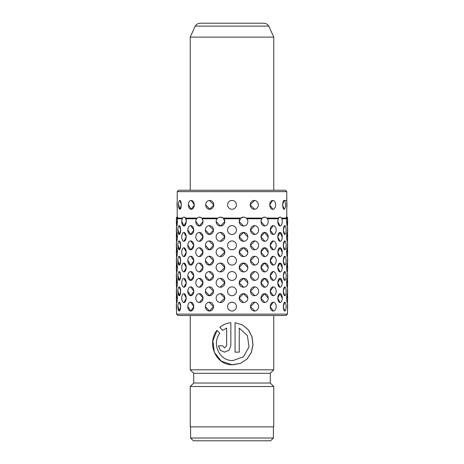 <?xml version="1.0" encoding="UTF-8"?>
<svg xmlns="http://www.w3.org/2000/svg" width="464" height="464" viewBox="0 0 464 464"><rect width="100%" height="100%" fill="white"/><g stroke="black" fill="none" stroke-linecap="round" stroke-linejoin="round"><path stroke-width="0.7" d="M270.628 440.8L193.372 440.8L190.588 438.016L273.412 438.016L270.628 440.8M273.76 37.12L268.824 26.106L195.176 26.106L190.24 37.12L273.76 37.12L273.76 190.24M195.176 26.106C196.446 24.232 198.203 23.264 200.465 23.2L263.535 23.2C265.797 23.264 267.554 24.232 268.824 26.106M273.76 315.52L273.76 369.808L270.28 373.288L193.72 373.288L193.72 383.032L190.24 386.512L190.24 426.88L273.76 426.88L273.76 386.512L190.24 386.512M273.76 369.808L190.24 369.808L190.24 315.52M270.28 373.288L270.28 383.032L193.72 383.032M239.244 328.048L247.416 335.646L249.011 346.915L243.536 356.717L232.957 360.569L232 360.54C218.846 360.441 211.851 343.273 219.803 333.343L216.966 330.345C206.927 342.722 215.163 364.843 232 364.768L240.717 363.283L247.138 358.979L251.355 352.495L253.013 344.752L252.045 336.858L248.489 329.939L242.585 324.986L235.062 322.706L235.062 352.13L239.244 352.13L239.244 328.048L239.221 352.13M226.641 328.048L226.641 345.802L224.559 347.913L222.488 345.802L218.44 345.802L220.203 350.279L224.553 352.13L228.996 350.279L230.846 345.802L230.846 322.706C226.629 323.153 222.94 324.707 219.785 327.358L222.685 330.362L226.658 328.048L226.658 345.802L224.559 347.913M218.486 345.802L220.238 350.274L224.57 352.13M230.846 322.706C226.647 323.153 222.969 324.707 219.826 327.358L219.785 327.358M219.826 327.358L222.714 330.362M216.995 330.374L212.854 340.93L214.339 352.309L221.247 361.131L232 364.768M232.951 364.791L240.688 363.283L247.086 358.979L251.291 352.495L252.944 344.752L251.981 336.858L248.437 329.945L242.556 324.991L235.062 322.706M232.696 360.569L232 360.54M254.916 249.771L250.45 245.363L254.84 240.949M254.916 265.083L250.45 260.675L254.84 256.261M254.916 280.395L250.45 275.987L254.84 271.573M254.916 295.707L250.45 291.299L254.84 286.885M254.916 311.019L250.45 306.611L254.84 302.197M273.4 249.783L270.141 245.363L273.232 240.938A4.425 2.964 90 0 0 270.268 245.363A4.425 2.964 90 0 0 273.232 249.789A4.425 2.964 90 0 0 276.196 245.363A4.425 2.964 90 0 0 273.232 240.938L273.232 240.938M273.4 265.095L270.141 260.675L273.232 256.25A4.425 2.964 90 0 0 270.268 260.675A4.425 2.964 90 0 0 273.232 265.101A4.425 2.964 90 0 0 276.196 260.675A4.425 2.964 90 0 0 273.232 256.25L273.232 256.25M273.4 280.407L270.141 275.987L273.232 271.562A4.425 2.964 90 0 0 270.268 275.987A4.425 2.964 90 0 0 273.232 280.413A4.425 2.964 90 0 0 276.196 275.987A4.425 2.964 90 0 0 273.232 271.562L273.232 271.562M273.4 295.719L270.141 291.299L273.232 286.874A4.425 2.964 90 0 0 270.268 291.299A4.425 2.964 90 0 0 273.232 295.725A4.425 2.964 90 0 0 276.196 291.299A4.425 2.964 90 0 0 273.232 286.874L273.232 286.874M273.4 311.031L270.141 306.611L273.232 302.186A4.425 2.964 90 0 0 270.268 306.611A4.425 2.964 90 0 0 273.232 311.037A4.425 2.964 90 0 0 276.196 306.611A4.425 2.964 90 0 0 273.232 302.186L273.232 302.186M284.809 249.789L283.231 245.363L284.768 240.938A4.425 1.369 90 0 0 283.4 245.363A4.425 1.369 90 0 0 284.768 249.789A4.425 1.369 90 0 0 286.137 245.363A4.425 1.369 90 0 0 284.768 240.938L284.768 240.938M284.809 265.101L283.231 260.675L284.768 256.25A4.425 1.369 90 0 0 283.4 260.675A4.425 1.369 90 0 0 284.768 265.101A4.425 1.369 90 0 0 286.137 260.675A4.425 1.369 90 0 0 284.768 256.25L284.768 256.25M284.809 280.413L283.231 275.987L284.768 271.562A4.425 1.369 90 0 0 283.4 275.987A4.425 1.369 90 0 0 284.768 280.413A4.425 1.369 90 0 0 286.137 275.987A4.425 1.369 90 0 0 284.768 271.562L284.768 271.562M284.809 295.725L283.231 291.299L284.768 286.874A4.425 1.369 90 0 0 283.4 291.299A4.425 1.369 90 0 0 284.768 295.725A4.425 1.369 90 0 0 286.137 291.299A4.425 1.369 90 0 0 284.768 286.874L284.768 286.874M284.809 311.037L283.231 306.611L284.768 302.186A4.425 1.369 90 0 0 283.4 306.611A4.425 1.369 90 0 0 284.768 311.037A4.425 1.369 90 0 0 286.137 306.611A4.425 1.369 90 0 0 284.768 302.186L284.768 302.186M179.232 240.938L179.232 240.938A4.425 1.369 -90 0 0 177.863 245.363A4.425 1.369 -90 0 0 179.232 249.789A4.425 1.369 -90 0 0 180.6 245.363A4.425 1.369 -90 0 0 179.232 240.938L180.769 245.363L179.232 249.789L178.031 245.363M179.232 256.25L179.232 256.25A4.425 1.369 -90 0 0 177.863 260.675A4.425 1.369 -90 0 0 179.232 265.101A4.425 1.369 -90 0 0 180.6 260.675A4.425 1.369 -90 0 0 179.232 256.25L180.769 260.675L179.232 265.101L178.031 260.675M179.232 271.562L179.232 271.562A4.425 1.369 -90 0 0 177.863 275.987A4.425 1.369 -90 0 0 179.232 280.413A4.425 1.369 -90 0 0 180.6 275.987A4.425 1.369 -90 0 0 179.232 271.562L180.769 275.987L179.232 280.413L178.031 275.987M179.232 286.874L179.232 286.874A4.425 1.369 -90 0 0 177.863 291.299A4.425 1.369 -90 0 0 179.232 295.725A4.425 1.369 -90 0 0 180.6 291.299A4.425 1.369 -90 0 0 179.232 286.874L180.769 291.299L179.232 295.725L178.031 291.299M179.232 302.186L179.232 302.186A4.425 1.369 -90 0 0 177.863 306.611A4.425 1.369 -90 0 0 179.232 311.037A4.425 1.369 -90 0 0 180.6 306.611A4.425 1.369 -90 0 0 179.232 302.186L180.769 306.611L179.232 311.037L178.031 306.611M190.768 240.938L190.768 240.938A4.425 2.964 -90 0 0 187.804 245.363A4.425 2.964 -90 0 0 190.768 249.789A4.425 2.964 -90 0 0 193.732 245.363A4.425 2.964 -90 0 0 190.768 240.938L193.859 245.363L190.768 249.789L187.937 245.363M190.768 256.25L190.768 256.25A4.425 2.964 -90 0 0 187.804 260.675A4.425 2.964 -90 0 0 190.768 265.101A4.425 2.964 -90 0 0 193.732 260.675A4.425 2.964 -90 0 0 190.768 256.25L193.859 260.675L190.768 265.101L187.937 260.675M190.768 271.562L190.768 271.562A4.425 2.964 -90 0 0 187.804 275.987A4.425 2.964 -90 0 0 190.768 280.413A4.425 2.964 -90 0 0 193.732 275.987A4.425 2.964 -90 0 0 190.768 271.562L193.859 275.987L190.768 280.413L187.937 275.987M190.768 286.874L190.768 286.874A4.425 2.964 -90 0 0 187.804 291.299A4.425 2.964 -90 0 0 190.768 295.725A4.425 2.964 -90 0 0 193.732 291.299A4.425 2.964 -90 0 0 190.768 286.874L193.859 291.299L190.768 295.725L187.937 291.299M190.768 302.186L190.768 302.186A4.425 2.964 -90 0 0 187.804 306.611A4.425 2.964 -90 0 0 190.768 311.037A4.425 2.964 -90 0 0 193.732 306.611A4.425 2.964 -90 0 0 190.768 302.186L193.859 306.611L190.768 311.037L187.937 306.611M209.084 240.955L213.55 245.363L209.432 249.789L205.459 245.363M209.084 256.267L213.55 260.675L209.432 265.101L205.459 260.675M209.084 271.579L213.55 275.987L209.432 280.413L205.459 275.987M209.084 286.891L213.55 291.299L209.432 295.725L205.459 291.299M209.084 302.203L213.55 306.611L209.432 311.037L205.459 306.611M177.457 298.12L176.819 302.545A4.425 0.464 -90 0 0 177.283 298.12A4.425 0.464 -90 0 0 176.819 293.695L177.457 298.12M177.457 282.808L176.819 287.233A4.425 0.464 -90 0 0 177.283 282.808A4.425 0.464 -90 0 0 176.819 278.383L177.457 282.808M177.457 267.496L176.819 271.921A4.425 0.464 -90 0 0 177.283 267.496A4.425 0.464 -90 0 0 176.819 263.071L177.457 267.496M177.457 252.184L176.819 256.609A4.425 0.464 -90 0 0 177.283 252.184A4.425 0.464 -90 0 0 176.819 247.759L177.457 252.184M177.457 236.872L176.819 241.297A4.425 0.464 -90 0 0 177.283 236.872A4.425 0.464 -90 0 0 176.819 232.447L177.457 236.872M182.584 218.08L177.869 218.08L177.283 218.776L177.457 221.56L176.819 225.985L176.535 221.56M186.313 298.12L183.947 302.545A4.425 2.216 -90 0 0 186.163 298.12A4.425 2.216 -90 0 0 183.947 293.695L186.313 298.12M186.313 282.808L183.947 287.233A4.425 2.216 -90 0 0 186.163 282.808A4.425 2.216 -90 0 0 183.947 278.383L186.313 282.808M186.313 267.496L183.947 271.921A4.425 2.216 -90 0 0 186.163 267.496A4.425 2.216 -90 0 0 183.947 263.071L186.313 267.496M186.313 252.184L183.947 256.609A4.425 2.216 -90 0 0 186.163 252.184A4.425 2.216 -90 0 0 183.947 247.759L186.313 252.184M186.313 236.872L183.947 241.297A4.425 2.216 -90 0 0 186.163 236.872A4.425 2.216 -90 0 0 183.947 232.447L186.313 236.872M197.171 218.08L185.977 218.08L186.313 221.56L183.947 225.985L181.888 221.56M203.07 298.12L199.387 302.545A4.425 3.579 -90 0 0 202.971 298.12A4.425 3.579 -90 0 0 199.387 293.695L203.07 298.12M203.07 282.808L199.387 287.233A4.425 3.579 -90 0 0 202.971 282.808A4.425 3.579 -90 0 0 199.387 278.383L203.07 282.808M203.07 267.496L199.387 271.921A4.425 3.579 -90 0 0 202.971 267.496A4.425 3.579 -90 0 0 199.387 263.071L203.07 267.496M203.07 252.184L199.387 256.609A4.425 3.579 -90 0 0 202.971 252.184A4.425 3.579 -90 0 0 199.387 247.759L203.07 252.184M203.07 236.872L199.387 241.297A4.425 3.579 -90 0 0 202.971 236.872A4.425 3.579 -90 0 0 199.387 232.447L203.07 236.872M217.79 218.08L202.049 218.08L203.07 221.56L199.387 225.985L195.912 221.56M219.988 293.718L220.464 293.695L224.831 298.12L220.064 302.528M219.988 278.406L220.464 278.383L224.831 282.808L220.064 287.216M219.988 263.094L220.464 263.071L224.831 267.496L220.064 271.904M219.988 247.782L220.464 247.759L224.831 252.184L220.064 256.592M219.988 232.47L220.464 232.447L224.831 236.872L220.064 241.28M244.012 225.962L243.536 225.985L239.169 221.56L240.7 218.08L223.3 218.08L224.831 221.56L220.464 225.985L216.172 221.56M244.012 302.522L243.536 302.545L239.169 298.12L243.536 293.695L247.828 298.12M244.012 287.21L243.536 287.233L239.169 282.808L243.536 278.383L247.828 282.808M244.012 271.898L243.536 271.921L239.169 267.496L243.536 263.071L247.828 267.496M244.012 256.586L243.536 256.609L239.169 252.184L243.536 247.759L247.828 252.184M244.012 241.274L243.536 241.297L239.169 236.872L243.536 232.447L247.828 236.872M264.863 302.534L260.93 298.12L264.613 293.695L268.088 298.12M264.863 287.222L260.93 282.808L264.613 278.383L268.088 282.808M264.863 271.91L260.93 267.496L264.613 263.071L268.088 267.496M264.863 256.598L260.93 252.184L264.613 247.759L268.088 252.184M264.863 241.286L260.93 236.872L264.613 232.447L268.088 236.872M264.863 225.974L260.93 221.56L261.766 218.776L246.9 218.776M280.053 302.545L280.053 302.545A4.425 2.216 90 0 0 282.263 298.12A4.425 2.216 90 0 0 280.053 293.695A4.425 2.216 90 0 0 277.837 298.12A4.425 2.216 90 0 0 280.053 302.545L277.687 298.12L280.053 293.695L282.112 298.12M280.053 287.233L280.053 287.233A4.425 2.216 90 0 0 282.263 282.808A4.425 2.216 90 0 0 280.053 278.383A4.425 2.216 90 0 0 277.837 282.808A4.425 2.216 90 0 0 280.053 287.233L277.687 282.808L280.053 278.383L282.112 282.808M280.053 271.921L280.053 271.921A4.425 2.216 90 0 0 282.263 267.496A4.425 2.216 90 0 0 280.053 263.071A4.425 2.216 90 0 0 277.837 267.496A4.425 2.216 90 0 0 280.053 271.921L277.687 267.496L280.053 263.071L282.112 267.496M280.053 256.609L280.053 256.609A4.425 2.216 90 0 0 282.263 252.184A4.425 2.216 90 0 0 280.053 247.759A4.425 2.216 90 0 0 277.837 252.184A4.425 2.216 90 0 0 280.053 256.609L277.687 252.184L280.053 247.759L282.112 252.184M280.053 241.297L280.053 241.297A4.425 2.216 90 0 0 282.263 236.872A4.425 2.216 90 0 0 280.053 232.447A4.425 2.216 90 0 0 277.837 236.872A4.425 2.216 90 0 0 280.053 241.297L277.687 236.872L280.053 232.447L282.112 236.872M280.146 225.985L277.687 221.56L278.238 218.776L267.397 218.776M287.181 302.545L287.181 302.545A4.425 0.464 90 0 0 287.645 298.12A4.425 0.464 90 0 0 287.181 293.695A4.425 0.464 90 0 0 286.717 298.12A4.425 0.464 90 0 0 287.181 302.545L286.543 298.12L287.181 293.695L287.465 298.12M287.181 287.233L287.181 287.233A4.425 0.464 90 0 0 287.645 282.808A4.425 0.464 90 0 0 287.181 278.383A4.425 0.464 90 0 0 286.717 282.808A4.425 0.464 90 0 0 287.181 287.233L286.543 282.808L287.181 278.383L287.465 282.808M287.181 271.921L287.181 271.921A4.425 0.464 90 0 0 287.645 267.496A4.425 0.464 90 0 0 287.181 263.071A4.425 0.464 90 0 0 286.717 267.496A4.425 0.464 90 0 0 287.181 271.921L286.543 267.496L287.181 263.071L287.465 267.496M287.181 256.609L287.181 256.609A4.425 0.464 90 0 0 287.645 252.184A4.425 0.464 90 0 0 287.181 247.759A4.425 0.464 90 0 0 286.717 252.184A4.425 0.464 90 0 0 287.181 256.609L286.543 252.184L287.181 247.759L287.465 252.184M287.181 241.297L287.181 241.297A4.425 0.464 90 0 0 287.645 236.872A4.425 0.464 90 0 0 287.181 232.447A4.425 0.464 90 0 0 286.717 236.872A4.425 0.464 90 0 0 287.181 241.297L286.543 236.872L287.181 232.447L287.465 236.872M287.465 221.56L287.181 225.985L286.543 221.56L286.717 218.776L281.77 218.776M236.425 260.675A4.425 4.425 0 0 0 232 256.25A4.425 4.425 0 0 0 227.575 260.675A4.425 4.425 0 0 0 232 265.101A4.425 4.425 0 0 0 236.425 260.675L236.344 261.539M236.089 262.369L235.683 263.134M235.126 263.807L234.459 264.358M232.864 265.019L232 265.101M230.637 264.886L230.306 264.764M228.862 263.796L228.323 263.134M236.425 275.987A4.425 4.425 0 0 0 232 271.562A4.425 4.425 0 0 0 227.575 275.987A4.425 4.425 0 0 0 232 280.413A4.425 4.425 0 0 0 236.425 275.987L236.344 276.851M236.089 277.681L235.683 278.446M235.126 279.119L234.459 279.67M232.864 280.331L232 280.413M230.637 280.198L230.306 280.076M228.862 279.108L228.323 278.446M236.425 291.299A4.425 4.425 0 0 0 232 286.874A4.425 4.425 0 0 0 227.575 291.299A4.425 4.425 0 0 0 232 295.725A4.425 4.425 0 0 0 236.425 291.299L236.344 292.163M236.089 292.993L235.683 293.758M235.126 294.431L234.459 294.982M232.864 295.643L232 295.725M230.637 295.51L230.306 295.388M228.862 294.42L228.323 293.758M236.425 306.611A4.425 4.425 0 0 0 232 302.186A4.425 4.425 0 0 0 227.575 306.611A4.425 4.425 0 0 0 232 311.037A4.425 4.425 0 0 0 236.425 306.611L236.344 307.475M236.089 308.305L235.683 309.07M235.126 309.743L234.459 310.294M232.864 310.955L232 311.037M231.136 310.95L230.306 310.7M229.541 310.288L228.323 309.07M227.911 308.305L227.662 307.475M228.555 309.395L228.891 309.761M236.425 245.363A4.425 4.425 0 0 0 232 240.938A4.425 4.425 0 0 0 227.575 245.363A4.425 4.425 0 0 0 232 249.789A4.425 4.425 0 0 0 236.425 245.363L236.344 246.227M236.089 247.057L235.683 247.822M235.126 248.495L234.459 249.046M232.864 249.707L232 249.789M230.637 249.574L230.306 249.452M228.862 248.484L228.323 247.822M179.232 225.626L179.232 225.626A4.425 1.369 -90 0 0 177.863 230.051A4.425 1.369 -90 0 0 179.232 234.477A4.425 1.369 -90 0 0 180.6 230.051A4.425 1.369 -90 0 0 179.232 225.626L180.769 230.051L179.232 234.477L178.031 230.051M190.768 225.626L190.768 225.626A4.425 2.964 -90 0 0 187.804 230.051A4.425 2.964 -90 0 0 190.768 234.477A4.425 2.964 -90 0 0 193.732 230.051A4.425 2.964 -90 0 0 190.768 225.626L193.859 230.051L190.768 234.477L187.937 230.051M273.4 234.471L270.141 230.051L273.232 225.626A4.425 2.964 90 0 0 270.268 230.051A4.425 2.964 90 0 0 273.232 234.477A4.425 2.964 90 0 0 276.196 230.051A4.425 2.964 90 0 0 273.232 225.626L273.232 225.626M254.916 234.459L250.45 230.051L254.84 225.637M284.809 234.477L283.231 230.051L284.768 225.626A4.425 1.369 90 0 0 283.4 230.051A4.425 1.369 90 0 0 284.768 234.477A4.425 1.369 90 0 0 286.137 230.051A4.425 1.369 90 0 0 284.768 225.626L284.768 225.626M209.084 225.643L213.55 230.051L209.432 234.477L205.459 230.051M179.893 200.431L179.893 200.431A4.425 1.369 -90 0 0 178.524 204.856A4.425 1.369 -90 0 0 179.893 209.281A4.425 1.369 -90 0 0 181.262 204.856A4.425 1.369 -90 0 0 179.893 200.431L181.43 204.856L179.893 209.281L178.698 204.856M191.284 200.431L191.284 200.431A4.425 2.964 -90 0 0 188.32 204.856A4.425 2.964 -90 0 0 191.284 209.281A4.425 2.964 -90 0 0 194.248 204.856A4.425 2.964 -90 0 0 191.284 200.431L194.381 204.856L191.284 209.281L188.454 204.856M272.878 209.276L269.619 204.856L272.716 200.431A4.425 2.964 90 0 0 269.752 204.856A4.425 2.964 90 0 0 272.716 209.281A4.425 2.964 90 0 0 275.68 204.856A4.425 2.964 90 0 0 272.716 200.431L272.716 200.431M254.632 209.264L250.166 204.856L254.562 200.442M284.148 209.281L282.57 204.856L284.107 200.431A4.425 1.369 90 0 0 282.738 204.856A4.425 1.369 90 0 0 284.107 209.281A4.425 1.369 90 0 0 285.476 204.856A4.425 1.369 90 0 0 284.107 200.431L286.491 200.431M209.368 200.448L213.834 204.856L209.716 209.281L205.743 204.856M236.425 230.051A4.425 4.425 0 0 0 232 225.626A4.425 4.425 0 0 0 227.575 230.051A4.425 4.425 0 0 0 232 234.477A4.425 4.425 0 0 0 236.425 230.051L236.344 230.915M236.089 231.745L235.683 232.51M235.126 233.183L234.459 233.734M232.864 234.395L232 234.477M230.637 234.262L230.306 234.14M228.862 233.172L228.323 232.51M227.575 204.856A4.425 4.425 0 0 0 232 209.281A4.425 4.425 0 0 0 236.425 204.856L236.344 205.72L236.425 204.856A4.425 4.425 0 0 0 232 200.431A4.425 4.425 0 0 0 227.575 204.856L227.656 203.992M236.089 206.55L235.683 207.315L236.089 206.55M235.126 207.988L234.459 208.539L235.126 207.988M232.864 209.2L232 209.281L232.864 209.2M230.637 209.067L230.306 208.945M228.885 208L228.323 207.315M227.911 206.55L227.662 205.72L227.911 206.55M177.213 191.632L286.787 191.632L285.395 190.24L178.605 190.24L177.213 191.632L177.213 217.135M232 200.431L231.136 200.512M234.169 200.999L234.459 201.173M235.126 201.724L235.677 202.391M240.7 218.08L243.536 217.135A4.425 4.333 90 0 0 239.204 221.56A4.425 4.333 90 0 0 243.536 225.985A4.425 4.333 90 0 0 247.863 221.56A4.425 4.333 90 0 0 243.536 217.135M261.766 218.776L261.951 218.08L246.21 218.08M261.951 218.08L264.613 217.135A4.425 3.579 90 0 0 261.029 221.56A4.425 3.579 90 0 0 264.613 225.985A4.425 3.579 90 0 0 268.192 221.56A4.425 3.579 90 0 0 264.613 217.135M278.238 218.776L278.023 218.08L266.829 218.08M278.023 218.08L280.053 217.135A4.425 2.216 90 0 0 277.837 221.56A4.425 2.216 90 0 0 280.053 225.985A4.425 2.216 90 0 0 282.263 221.56A4.425 2.216 90 0 0 280.053 217.135M286.717 218.776L286.131 218.08L281.416 218.08M286.131 218.08C286.416 216.827 286.601 216.827 286.706 218.08C286.601 216.827 286.416 216.827 286.131 218.08M240.149 218.776L223.851 218.776M234.169 226.194L234.459 226.368M235.126 226.919L235.677 227.586M232 240.938L231.136 241.019M234.169 241.506L234.459 241.68M235.126 242.231L235.677 242.898M232 256.25L231.136 256.331M234.169 256.818L234.459 256.992M235.126 257.543L235.677 258.21M234.169 272.13L234.459 272.304M235.126 272.855L235.677 273.522M232 286.874L231.136 286.955M234.169 287.442L234.459 287.616M235.126 288.167L235.677 288.834M231.136 302.267L232.864 302.267M233.694 302.522L234.459 302.928M235.126 303.479L235.677 304.146M287.483 301.455L287.483 314.128L176.517 314.128L177.909 315.52L232 315.52L188.57 315.52M287.483 314.128L286.091 315.52L232 315.52L275.43 315.52M228.369 288.765L228.601 288.463M229.541 272.304L230.306 271.898L229.541 272.304M228.369 258.141L228.601 257.839M228.369 242.829L228.601 242.527M229.541 226.368L230.306 225.962L229.541 226.368M182.23 218.776L177.283 218.776M196.603 218.776L185.762 218.776M217.1 218.776L202.234 218.776M227.575 306.611L227.656 305.747M228.317 304.152L228.868 303.485M229.541 302.928L230.306 302.522M227.575 291.299L227.656 290.435M228.317 288.84L228.868 288.173M229.541 287.616L230.306 287.21M227.575 275.987L227.656 275.123M227.575 260.675L227.656 259.811M228.317 258.216L228.868 257.549M229.541 256.992L230.306 256.586M227.575 245.363L227.656 244.499M228.317 242.904L228.868 242.237M229.541 241.68L230.306 241.274M227.575 230.051L227.656 229.187M176.535 298.12L176.819 293.695A4.425 0.464 -90 0 0 176.355 298.12A4.425 0.464 -90 0 0 176.819 302.545L176.819 302.545M176.535 282.808L176.819 278.383A4.425 0.464 -90 0 0 176.355 282.808A4.425 0.464 -90 0 0 176.819 287.233L176.819 287.233M176.535 267.496L176.819 263.071A4.425 0.464 -90 0 0 176.355 267.496A4.425 0.464 -90 0 0 176.819 271.921L176.819 271.921M176.535 252.184L176.819 247.759A4.425 0.464 -90 0 0 176.355 252.184A4.425 0.464 -90 0 0 176.819 256.609L176.819 256.609M176.535 236.872L176.819 232.447A4.425 0.464 -90 0 0 176.355 236.872A4.425 0.464 -90 0 0 176.819 241.297L176.819 241.297M183.854 293.695L183.947 293.695A4.425 2.216 -90 0 0 181.737 298.12A4.425 2.216 -90 0 0 183.947 302.545L183.947 302.545M183.854 278.383L183.947 278.383A4.425 2.216 -90 0 0 181.737 282.808A4.425 2.216 -90 0 0 183.947 287.233L183.947 287.233M183.854 263.071L183.947 263.071A4.425 2.216 -90 0 0 181.737 267.496A4.425 2.216 -90 0 0 183.947 271.921L183.947 271.921M183.854 247.759L183.947 247.759A4.425 2.216 -90 0 0 181.737 252.184A4.425 2.216 -90 0 0 183.947 256.609L183.947 256.609M183.854 232.447L183.947 232.447A4.425 2.216 -90 0 0 181.737 236.872A4.425 2.216 -90 0 0 183.947 241.297L183.947 241.297M199.137 293.706L199.387 293.695A4.425 3.579 -90 0 0 195.808 298.12A4.425 3.579 -90 0 0 199.387 302.545L199.387 302.545M199.137 278.394L199.387 278.383A4.425 3.579 -90 0 0 195.808 282.808A4.425 3.579 -90 0 0 199.387 287.233L199.387 287.233M199.137 263.082L199.387 263.071A4.425 3.579 -90 0 0 195.808 267.496A4.425 3.579 -90 0 0 199.387 271.921L199.387 271.921M199.137 247.77L199.387 247.759A4.425 3.579 -90 0 0 195.808 252.184A4.425 3.579 -90 0 0 199.387 256.609L199.387 256.609M199.137 232.458L199.387 232.447A4.425 3.579 -90 0 0 195.808 236.872A4.425 3.579 -90 0 0 199.387 241.297L199.387 241.297M177.294 218.08C177.393 216.827 177.584 216.827 177.869 218.08C177.584 216.827 177.393 216.827 177.294 218.08M183.947 217.135A4.425 2.216 -90 0 0 181.737 221.56A4.425 2.216 -90 0 0 183.947 225.985A4.425 2.216 -90 0 0 186.163 221.56A4.425 2.216 -90 0 0 183.947 217.135L185.977 218.08M199.387 217.135A4.425 3.579 -90 0 0 195.808 221.56A4.425 3.579 -90 0 0 199.387 225.985A4.425 3.579 -90 0 0 202.971 221.56A4.425 3.579 -90 0 0 199.387 217.135L202.049 218.08M220.464 217.135A4.425 4.333 -90 0 0 216.137 221.56A4.425 4.333 -90 0 0 220.464 225.985A4.425 4.333 -90 0 0 224.796 221.56A4.425 4.333 -90 0 0 220.464 217.135L223.3 218.08M229.541 201.173L230.306 200.767M213.759 204.856A4.425 4.043 -90 0 0 209.716 200.431A4.425 4.043 -90 0 0 205.674 204.856A4.425 4.043 -90 0 0 209.716 209.281A4.425 4.043 -90 0 0 213.759 204.856M213.475 230.051A4.425 4.043 -90 0 0 209.432 225.626A4.425 4.043 -90 0 0 205.39 230.051A4.425 4.043 -90 0 0 209.432 234.477A4.425 4.043 -90 0 0 213.475 230.051M213.475 245.363A4.425 4.043 -90 0 0 209.432 240.938A4.425 4.043 -90 0 0 205.39 245.363A4.425 4.043 -90 0 0 209.432 249.789A4.425 4.043 -90 0 0 213.475 245.363M213.475 260.675A4.425 4.043 -90 0 0 209.432 256.25A4.425 4.043 -90 0 0 205.39 260.675A4.425 4.043 -90 0 0 209.432 265.101A4.425 4.043 -90 0 0 213.475 260.675M213.475 275.987A4.425 4.043 -90 0 0 209.432 271.562A4.425 4.043 -90 0 0 205.39 275.987A4.425 4.043 -90 0 0 209.432 280.413A4.425 4.043 -90 0 0 213.475 275.987M213.475 291.299A4.425 4.043 -90 0 0 209.432 286.874A4.425 4.043 -90 0 0 205.39 291.299A4.425 4.043 -90 0 0 209.432 295.725A4.425 4.043 -90 0 0 213.475 291.299M213.475 306.611A4.425 4.043 -90 0 0 209.432 302.186A4.425 4.043 -90 0 0 205.39 306.611A4.425 4.043 -90 0 0 209.432 311.037A4.425 4.043 -90 0 0 213.475 306.611M177.213 208.226A4.425 0.464 -90 0 1 177.051 204.856A4.425 0.464 -90 0 1 177.213 201.486M286.787 201.486A4.425 0.464 90 0 1 286.949 204.856A4.425 0.464 90 0 1 286.787 208.226M258.326 204.856A4.425 4.043 90 0 0 254.284 200.431A4.425 4.043 90 0 0 250.241 204.856A4.425 4.043 90 0 0 254.284 209.281A4.425 4.043 90 0 0 258.326 204.856M177.283 221.56A4.425 0.464 -90 0 0 176.819 217.135A4.425 0.464 -90 0 0 176.355 221.56A4.425 0.464 -90 0 0 176.819 225.985A4.425 0.464 -90 0 0 177.283 221.56M287.645 221.56A4.425 0.464 90 0 0 287.181 217.135A4.425 0.464 90 0 0 286.717 221.56A4.425 0.464 90 0 0 287.181 225.985A4.425 0.464 90 0 0 287.645 221.56M176.517 233.386A4.425 0.464 -90 0 1 176.355 230.051A4.425 0.464 -90 0 1 176.517 226.716M287.483 226.716A4.425 0.464 90 0 1 287.645 230.051A4.425 0.464 90 0 1 287.483 233.386M258.61 230.051A4.425 4.043 90 0 0 254.568 225.626A4.425 4.043 90 0 0 250.525 230.051A4.425 4.043 90 0 0 254.568 234.477A4.425 4.043 90 0 0 258.61 230.051M268.192 236.872A4.425 3.579 90 0 0 264.613 232.447A4.425 3.579 90 0 0 261.029 236.872A4.425 3.579 90 0 0 264.613 241.297A4.425 3.579 90 0 0 268.192 236.872M247.863 236.872A4.425 4.333 90 0 0 243.536 232.447A4.425 4.333 90 0 0 239.204 236.872A4.425 4.333 90 0 0 243.536 241.297A4.425 4.333 90 0 0 247.863 236.872M224.796 236.872A4.425 4.333 -90 0 0 220.464 232.447A4.425 4.333 -90 0 0 216.137 236.872A4.425 4.333 -90 0 0 220.464 241.297A4.425 4.333 -90 0 0 224.796 236.872M268.192 252.184A4.425 3.579 90 0 0 264.613 247.759A4.425 3.579 90 0 0 261.029 252.184A4.425 3.579 90 0 0 264.613 256.609A4.425 3.579 90 0 0 268.192 252.184M247.863 252.184A4.425 4.333 90 0 0 243.536 247.759A4.425 4.333 90 0 0 239.204 252.184A4.425 4.333 90 0 0 243.536 256.609A4.425 4.333 90 0 0 247.863 252.184M224.796 252.184A4.425 4.333 -90 0 0 220.464 247.759A4.425 4.333 -90 0 0 216.137 252.184A4.425 4.333 -90 0 0 220.464 256.609A4.425 4.333 -90 0 0 224.796 252.184M268.192 267.496A4.425 3.579 90 0 0 264.613 263.071A4.425 3.579 90 0 0 261.029 267.496A4.425 3.579 90 0 0 264.613 271.921A4.425 3.579 90 0 0 268.192 267.496M247.863 267.496A4.425 4.333 90 0 0 243.536 263.071A4.425 4.333 90 0 0 239.204 267.496A4.425 4.333 90 0 0 243.536 271.921A4.425 4.333 90 0 0 247.863 267.496M224.796 267.496A4.425 4.333 -90 0 0 220.464 263.071A4.425 4.333 -90 0 0 216.137 267.496A4.425 4.333 -90 0 0 220.464 271.921A4.425 4.333 -90 0 0 224.796 267.496M268.192 282.808A4.425 3.579 90 0 0 264.613 278.383A4.425 3.579 90 0 0 261.029 282.808A4.425 3.579 90 0 0 264.613 287.233A4.425 3.579 90 0 0 268.192 282.808M247.863 282.808A4.425 4.333 90 0 0 243.536 278.383A4.425 4.333 90 0 0 239.204 282.808A4.425 4.333 90 0 0 243.536 287.233A4.425 4.333 90 0 0 247.863 282.808M224.796 282.808A4.425 4.333 -90 0 0 220.464 278.383A4.425 4.333 -90 0 0 216.137 282.808A4.425 4.333 -90 0 0 220.464 287.233A4.425 4.333 -90 0 0 224.796 282.808M268.192 298.12A4.425 3.579 90 0 0 264.613 293.695A4.425 3.579 90 0 0 261.029 298.12A4.425 3.579 90 0 0 264.613 302.545A4.425 3.579 90 0 0 268.192 298.12M247.863 298.12A4.425 4.333 90 0 0 243.536 293.695A4.425 4.333 90 0 0 239.204 298.12A4.425 4.333 90 0 0 243.536 302.545A4.425 4.333 90 0 0 247.863 298.12M224.796 298.12A4.425 4.333 -90 0 0 220.464 293.695A4.425 4.333 -90 0 0 216.137 298.12A4.425 4.333 -90 0 0 220.464 302.545A4.425 4.333 -90 0 0 224.796 298.12M176.517 248.698A4.425 0.464 -90 0 1 176.355 245.363A4.425 0.464 -90 0 1 176.517 242.028M287.483 242.028A4.425 0.464 90 0 1 287.645 245.363A4.425 0.464 90 0 1 287.483 248.698M258.61 245.363A4.425 4.043 90 0 0 254.568 240.938A4.425 4.043 90 0 0 250.525 245.363A4.425 4.043 90 0 0 254.568 249.789A4.425 4.043 90 0 0 258.61 245.363M176.517 264.01A4.425 0.464 -90 0 1 176.355 260.675A4.425 0.464 -90 0 1 176.517 257.34M287.483 257.34A4.425 0.464 90 0 1 287.645 260.675A4.425 0.464 90 0 1 287.483 264.01M258.61 260.675A4.425 4.043 90 0 0 254.568 256.25A4.425 4.043 90 0 0 250.525 260.675A4.425 4.043 90 0 0 254.568 265.101A4.425 4.043 90 0 0 258.61 260.675M176.517 279.322A4.425 0.464 -90 0 1 176.355 275.987A4.425 0.464 -90 0 1 176.517 272.652M287.483 272.652A4.425 0.464 90 0 1 287.645 275.987A4.425 0.464 90 0 1 287.483 279.322M258.61 275.987A4.425 4.043 90 0 0 254.568 271.562A4.425 4.043 90 0 0 250.525 275.987A4.425 4.043 90 0 0 254.568 280.413A4.425 4.043 90 0 0 258.61 275.987M176.517 294.634A4.425 0.464 -90 0 1 176.355 291.299A4.425 0.464 -90 0 1 176.517 287.964M287.483 287.964A4.425 0.464 90 0 1 287.645 291.299A4.425 0.464 90 0 1 287.483 294.634M258.61 291.299A4.425 4.043 90 0 0 254.568 286.874A4.425 4.043 90 0 0 250.525 291.299A4.425 4.043 90 0 0 254.568 295.725A4.425 4.043 90 0 0 258.61 291.299M176.517 309.946A4.425 0.464 -90 0 1 176.355 306.611A4.425 0.464 -90 0 1 176.517 303.276M287.483 303.276A4.425 0.464 90 0 1 287.645 306.611A4.425 0.464 90 0 1 287.483 309.946M258.61 306.611A4.425 4.043 90 0 0 254.568 302.186A4.425 4.043 90 0 0 250.525 306.611A4.425 4.043 90 0 0 254.568 311.037A4.425 4.043 90 0 0 258.61 306.611M273.412 426.88L273.412 438.016M270.28 383.032L273.76 386.512M193.72 373.288L190.24 369.808M190.24 37.12L190.24 190.24M190.588 426.88L190.588 438.016M286.787 191.632L286.787 217.135M287.483 224.895L287.483 233.537M287.483 240.207L287.483 248.849M287.483 255.519L287.483 264.161M287.483 270.831L287.483 279.473M287.483 286.143L287.483 294.785M176.517 224.895L176.517 233.537M176.517 240.207L176.517 248.849M176.517 255.519L176.517 264.161M176.517 270.831L176.517 279.473M176.517 286.143L176.517 294.785M176.517 301.455L176.517 314.128M177.509 217.135L176.819 217.135M286.491 217.135L287.181 217.135"/></g></svg>
